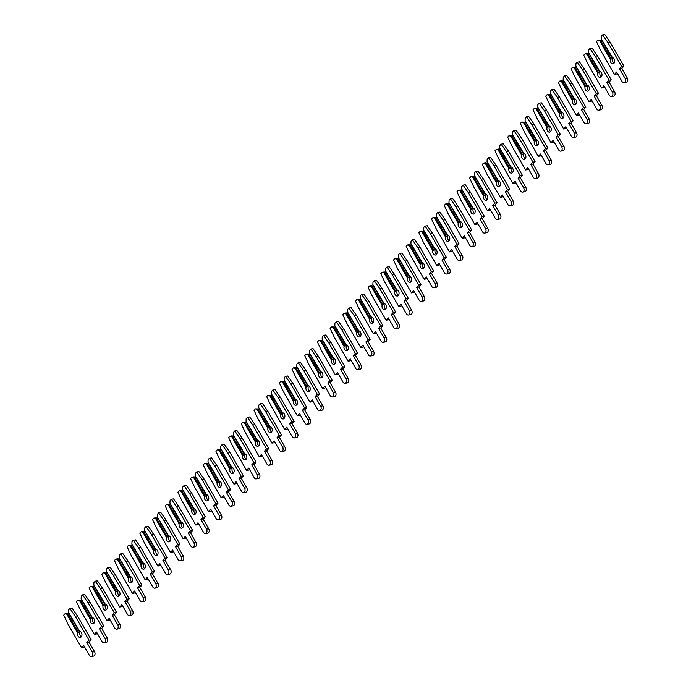 <?xml version="1.0" encoding="UTF-8"?>
<svg xmlns="http://www.w3.org/2000/svg" width="691" height="691" viewBox="0 0 691 691"><rect width="100%" height="100%" fill="white"/><g stroke="black" fill="none" stroke-linecap="round" stroke-linejoin="round"><path stroke-width="1.04" d="M614.031 63.244A3.118 2.177 80.9 0 1 613.064 62.199A3.118 2.177 80.9 0 1 612.623 59.115L612.373 58.58L610.412 59.469L599.546 40.57L597.758 40.13L601.757 40.216L612.373 58.58M597.758 40.13L596.454 41.538L600.66 50.443L614.42 74.369L616.571 72.054L622.107 81.668A2.816 1.961 -99.1 0 0 624.042 82.851A2.816 1.961 -99.1 0 0 625.087 78.463L619.551 68.841L621.71 66.517L607.95 42.592L602.612 34.904L601.308 36.303L601.196 38.8L612.062 57.69A3.118 2.177 80.9 0 1 614.152 59.003A3.118 2.177 80.9 0 1 612.995 63.857A3.118 2.177 80.9 0 1 610.853 62.553A3.118 2.177 80.9 0 1 610.412 59.469M601.196 38.8L612.459 57.69M624.042 82.851L626.245 82.497A2.816 1.961 -99.1 0 0 627.29 78.109L621.762 68.487L623.921 66.163L610.162 42.237L604.815 34.55L602.612 34.904M614.42 74.369L616.622 74.023L617.288 73.298M611.094 58.787L600.678 40.657L601.947 40.458M600.678 40.657L599.546 40.57M619.551 68.841L621.762 68.487M621.71 66.517L623.921 66.163M607.95 42.592L610.162 42.237M601.343 76.9A3.118 2.177 80.9 0 1 600.375 75.855A3.118 2.177 80.9 0 1 599.935 72.771L599.684 72.235L597.732 73.125L586.866 54.226L585.07 53.786L587.281 53.432L589.268 54.114L599.684 72.235M585.07 53.786L583.765 55.194L587.972 64.108L601.731 88.033L603.891 85.71L609.419 95.323A2.816 1.961 -99.1 0 0 611.354 96.507A2.816 1.961 -99.1 0 0 612.399 92.119L606.871 82.497L609.021 80.173L595.271 56.247L589.924 48.56L588.62 49.968L588.516 52.456L599.382 71.346A3.118 2.177 80.9 0 1 601.464 72.659A3.118 2.177 80.9 0 1 600.315 77.513A3.118 2.177 80.9 0 1 598.173 76.209A3.118 2.177 80.9 0 1 597.732 73.125M588.516 52.456L599.779 71.354M611.354 96.507L613.565 96.153A2.816 1.961 -99.1 0 0 614.61 91.765L609.073 82.143L611.233 79.828L597.473 55.902L592.135 48.206L589.924 48.56M601.731 88.033L603.943 87.679L604.608 86.954M598.415 72.443L587.989 54.313L589.268 54.114M587.989 54.313L586.866 54.226M606.871 82.497L609.073 82.143M609.021 80.173L611.233 79.828M595.271 56.247L597.473 55.902M588.663 90.556A3.118 2.177 80.9 0 1 587.696 89.519A3.118 2.177 80.9 0 1 587.255 86.427L587.005 85.891L585.044 86.781L574.178 67.882L572.39 67.442L574.592 67.096L576.579 67.77L587.005 85.891M572.39 67.442L571.086 68.85L575.292 77.763L589.043 101.689L591.202 99.366L596.739 108.988A2.816 1.961 -99.1 0 0 598.674 110.163A2.816 1.961 -99.1 0 0 599.719 105.775L594.182 96.153L596.342 93.838L582.582 69.912L577.244 62.216L575.94 63.624L575.828 66.111L586.694 85.002A3.118 2.177 80.9 0 1 588.784 86.315A3.118 2.177 80.9 0 1 587.626 91.169A3.118 2.177 80.9 0 1 585.484 89.865A3.118 2.177 80.9 0 1 585.044 86.781M575.828 66.111L587.091 85.01M598.674 110.163L600.876 109.809A2.816 1.961 -99.1 0 0 601.921 105.421L596.393 95.799L598.544 93.484L584.793 69.558L579.447 61.862L577.244 62.216M589.043 101.689L591.254 101.335L591.919 100.618M585.726 86.099L575.309 67.977L576.579 67.77M575.309 67.977L574.178 67.882M594.182 96.153L596.393 95.799M596.342 93.838L598.544 93.484M582.582 69.912L584.793 69.558M575.974 104.211A3.118 2.177 80.9 0 1 575.007 103.175A3.118 2.177 80.9 0 1 574.567 100.083L574.316 99.556L573.046 99.754L572.364 100.437L561.498 81.547L559.701 81.106L561.913 80.752L563.891 81.426L574.316 99.556M559.701 81.106L558.397 82.505L562.604 91.419L576.363 115.345L578.522 113.022L584.05 122.644A2.816 1.961 -99.1 0 0 585.985 123.819A2.816 1.961 -99.1 0 0 587.03 119.431L581.502 109.809L583.653 107.494L569.902 83.568L564.556 75.872L563.251 77.28L563.148 79.767L574.014 98.666A3.118 2.177 80.9 0 1 576.095 99.97A3.118 2.177 80.9 0 1 574.947 104.825A3.118 2.177 80.9 0 1 572.804 103.529A3.118 2.177 80.9 0 1 572.364 100.437M563.148 79.767L574.411 98.666M585.985 123.819L588.196 123.464A2.816 1.961 -99.1 0 0 589.242 119.077L583.705 109.463L585.864 107.14L572.105 83.214L566.767 75.518L564.556 75.872M576.363 115.345L578.574 114.991L579.239 114.274M573.046 99.754L562.621 81.633L563.891 81.426M562.621 81.633L561.498 81.547M581.502 109.809L583.705 109.463M583.653 107.494L585.864 107.14M569.902 83.568L572.105 83.214M563.295 117.867A3.118 2.177 80.9 0 1 562.327 116.831A3.118 2.177 80.9 0 1 561.887 113.739L561.636 113.212L560.358 113.41L559.675 114.093L548.809 95.203L547.022 94.762L549.224 94.408L551.211 95.082L561.636 113.212M547.022 94.762L545.717 96.161L549.924 105.075L563.675 129.001L565.834 126.678L571.362 136.3A2.816 1.961 -99.1 0 0 573.305 137.474A2.816 1.961 -99.1 0 0 574.351 133.087L568.814 123.473L570.973 121.15L557.214 97.224L551.876 89.528L550.572 90.936L550.459 93.423L561.325 112.322A3.118 2.177 80.9 0 1 563.415 113.635A3.118 2.177 80.9 0 1 562.258 118.489A3.118 2.177 80.9 0 1 560.116 117.185A3.118 2.177 80.9 0 1 559.675 114.093M550.459 93.423L561.723 112.322M573.305 137.474L575.508 137.12A2.816 1.961 -99.1 0 0 576.553 132.732L571.025 123.119L573.176 120.795L559.425 96.87L554.078 89.182L551.876 89.528M563.675 129.001L565.886 128.647L566.551 127.93M560.358 113.41L549.932 95.289L551.211 95.082M549.932 95.289L548.809 95.203M568.814 123.473L571.025 123.119M570.973 121.15L573.176 120.795M557.214 97.224L559.425 96.87M550.606 131.532A3.118 2.177 80.9 0 1 549.639 130.487A3.118 2.177 80.9 0 1 549.198 127.403L548.948 126.868L547.678 127.066L546.996 127.749L536.13 108.858L534.333 108.418L536.544 108.064L538.522 108.737L548.948 126.868M534.333 108.418L533.029 109.826L537.235 118.731L550.995 142.657L553.154 140.333L558.682 149.956A2.816 1.961 -99.1 0 0 560.617 151.13A2.816 1.961 -99.1 0 0 561.662 146.742L556.134 137.129L558.285 134.805L544.534 110.88L539.187 103.192L537.883 104.591L537.779 107.079L548.645 125.978A3.118 2.177 80.9 0 1 550.727 127.291A3.118 2.177 80.9 0 1 549.578 132.145A3.118 2.177 80.9 0 1 547.436 130.841A3.118 2.177 80.9 0 1 546.996 127.749M537.779 107.079L549.043 125.978M560.617 151.13L562.828 150.785A2.816 1.961 -99.1 0 0 563.873 146.397L558.337 136.775L560.496 134.451L546.736 110.525L541.399 102.838L539.187 103.192M550.995 142.657L553.197 142.303L553.871 141.586M547.678 127.066L537.253 108.945L538.522 108.737M537.253 108.945L536.13 108.858M556.134 137.129L558.337 136.775M558.285 134.805L560.496 134.451M544.534 110.88L546.736 110.525M537.926 145.188A3.118 2.177 80.9 0 1 536.959 144.143A3.118 2.177 80.9 0 1 536.518 141.059L536.268 140.523L534.307 141.413L523.441 122.514L521.653 122.074L525.652 122.16L536.268 140.523M521.653 122.074L520.349 123.482L524.555 132.387L538.306 156.313L540.466 153.998L545.994 163.612A2.816 1.961 -99.1 0 0 547.937 164.795A2.816 1.961 -99.1 0 0 548.982 160.407L543.446 150.785L545.605 148.461L531.845 124.535L526.507 116.848L525.203 118.247L525.091 120.744L535.957 139.634A3.118 2.177 80.9 0 1 538.047 140.947A3.118 2.177 80.9 0 1 536.89 145.801A3.118 2.177 80.9 0 1 534.748 144.497A3.118 2.177 80.9 0 1 534.307 141.413M525.091 120.744L536.354 139.634M547.937 164.795L550.14 164.441A2.816 1.961 -99.1 0 0 551.185 160.053L545.657 150.431L547.808 148.107L534.057 124.181L528.71 116.494L526.507 116.848M538.306 156.313L540.517 155.959L541.183 155.242M534.989 140.731L524.564 122.601L525.842 122.402M524.564 122.601L523.441 122.514M543.446 150.785L545.657 150.431M545.605 148.461L547.808 148.107M531.845 124.535L534.057 124.181M525.238 158.844A3.118 2.177 80.9 0 1 524.27 157.798A3.118 2.177 80.9 0 1 523.83 154.715L523.579 154.179L521.627 155.069L510.761 136.17L508.965 135.73L512.964 135.816L523.579 154.179M508.965 135.73L507.66 137.138L511.867 146.043L525.626 169.969L527.786 167.654L533.314 177.267A2.816 1.961 -99.1 0 0 535.249 178.451A2.816 1.961 -99.1 0 0 536.294 174.063L530.766 164.441L532.916 162.117L519.157 138.191L513.819 130.504L512.515 131.912L512.411 134.399L523.277 153.29A3.118 2.177 80.9 0 1 525.359 154.603A3.118 2.177 80.9 0 1 524.201 159.457A3.118 2.177 80.9 0 1 522.068 158.153A3.118 2.177 80.9 0 1 521.627 155.069M512.411 134.399L523.674 153.298M535.249 178.451L537.46 178.097A2.816 1.961 -99.1 0 0 538.505 173.709L532.968 164.087L535.128 161.763L521.368 137.837L516.03 130.15L513.819 130.504M525.626 169.969L527.829 169.623L528.503 168.898M522.31 154.387L511.884 136.257L513.154 136.058M511.884 136.257L510.761 136.17M530.766 164.441L532.968 164.087M532.916 162.117L535.128 161.763M519.157 138.191L521.368 137.837M512.558 172.5A3.118 2.177 80.9 0 1 511.59 171.454A3.118 2.177 80.9 0 1 511.15 168.371L510.899 167.835L508.939 168.725L498.073 149.826L496.285 149.386L498.487 149.04L500.474 149.714L510.899 167.835M496.285 149.386L494.981 150.793L499.187 159.707L512.938 183.633L515.097 181.31L520.625 190.923A2.816 1.961 -99.1 0 0 522.56 192.107A2.816 1.961 -99.1 0 0 523.605 187.719L518.077 178.097L520.237 175.773L506.477 151.847L501.139 144.16L499.835 145.568L499.723 148.055L510.589 166.946A3.118 2.177 80.9 0 1 512.679 168.259A3.118 2.177 80.9 0 1 511.521 173.113A3.118 2.177 80.9 0 1 509.379 171.809A3.118 2.177 80.9 0 1 508.939 168.725M499.723 148.055L510.986 166.954M522.56 192.107L524.771 191.752A2.816 1.961 -99.1 0 0 525.816 187.365L520.288 177.742L522.439 175.428L508.688 151.502L503.342 143.806L501.139 144.16M512.938 183.633L515.149 183.279L515.814 182.562M509.621 168.043L499.196 149.912L500.474 149.714M499.196 149.912L498.073 149.826M518.077 178.097L520.288 177.742M520.237 175.773L522.439 175.428M506.477 151.847L508.688 151.502M499.869 186.155A3.118 2.177 80.9 0 1 498.902 185.119A3.118 2.177 80.9 0 1 498.461 182.027L498.211 181.491L496.259 182.381L485.393 163.491L483.596 163.05L485.808 162.696L487.786 163.37L498.211 181.491M483.596 163.05L482.292 164.449L486.499 173.363L500.258 197.289L502.409 194.966L507.945 204.588A2.816 1.961 -99.1 0 0 509.88 205.763A2.816 1.961 -99.1 0 0 510.925 201.375L505.397 191.752L507.548 189.438L493.789 165.512L488.451 157.816L487.146 159.224L487.043 161.711L497.9 180.61A3.118 2.177 80.9 0 1 499.99 181.914A3.118 2.177 80.9 0 1 498.833 186.769A3.118 2.177 80.9 0 1 496.691 185.464A3.118 2.177 80.9 0 1 496.259 182.381M487.043 161.711L498.306 180.61M509.88 205.763L512.091 205.408A2.816 1.961 -99.1 0 0 513.137 201.021L507.6 191.407L509.759 189.084L496 165.158L490.662 157.462L488.451 157.816M500.258 197.289L502.461 196.935L503.134 196.218M496.941 181.698L486.516 163.577L487.786 163.37M486.516 163.577L485.393 163.491M505.397 191.752L507.6 191.407M507.548 189.438L509.759 189.084M493.789 165.512L496 165.158M487.19 199.811A3.118 2.177 80.9 0 1 486.222 198.775A3.118 2.177 80.9 0 1 485.782 195.683L485.523 195.156L484.253 195.354L483.57 196.037L472.704 177.146L470.908 176.706L473.119 176.352L475.106 177.026L485.523 195.156M470.908 176.706L469.604 178.105L473.81 187.019L487.57 210.945L489.729 208.622L495.257 218.244A2.816 1.961 -99.1 0 0 497.192 219.418A2.816 1.961 -99.1 0 0 498.237 215.031L492.709 205.417L494.868 203.094L481.109 179.168L475.771 171.472L474.467 172.88L474.354 175.367L485.22 194.266A3.118 2.177 80.9 0 1 487.31 195.57A3.118 2.177 80.9 0 1 486.153 200.433A3.118 2.177 80.9 0 1 484.011 199.129A3.118 2.177 80.9 0 1 483.57 196.037M474.354 175.367L485.618 194.266M497.192 219.418L499.403 219.064A2.816 1.961 -99.1 0 0 500.448 214.676L494.92 205.063L497.071 202.739L483.311 178.814L477.973 171.126L475.771 171.472M487.57 210.945L489.781 210.591L490.446 209.874M484.253 195.354L473.827 177.233L475.106 177.026M473.827 177.233L472.704 177.146M492.709 205.417L494.92 205.063M494.868 203.094L497.071 202.739M481.109 179.168L483.311 178.814M474.501 213.476A3.118 2.177 80.9 0 1 473.534 212.431A3.118 2.177 80.9 0 1 473.093 209.347L472.843 208.812L471.573 209.01L470.891 209.693L460.025 190.802L458.228 190.362L460.439 190.008L462.417 190.681L472.843 208.812M458.228 190.362L456.924 191.761L461.13 200.675L474.89 224.601L477.04 222.277L482.577 231.9A2.816 1.961 -99.1 0 0 484.512 233.074A2.816 1.961 -99.1 0 0 485.557 228.686L480.029 219.073L482.18 216.749L468.42 192.824L463.082 185.136L461.778 186.535L461.674 189.023L472.532 207.922A3.118 2.177 80.9 0 1 474.622 209.235A3.118 2.177 80.9 0 1 473.465 214.089A3.118 2.177 80.9 0 1 471.322 212.785A3.118 2.177 80.9 0 1 470.891 209.693M461.674 189.023L472.938 207.922M484.512 233.074L486.714 232.72A2.816 1.961 -99.1 0 0 487.76 228.332L482.232 218.719L484.391 216.395L470.631 192.469L465.293 184.782L463.082 185.136M474.89 224.601L477.092 224.247L477.766 223.53M471.573 209.01L461.147 190.889L462.417 190.681M461.147 190.889L460.025 190.802M480.029 219.073L482.232 218.719M482.18 216.749L484.391 216.395M468.42 192.824L470.631 192.469M461.821 227.132A3.118 2.177 80.9 0 1 460.854 226.087A3.118 2.177 80.9 0 1 460.413 223.003L460.154 222.467L458.202 223.357L447.336 204.458L445.54 204.018L447.751 203.664L449.737 204.337L460.154 222.467M445.54 204.018L444.235 205.426L448.442 214.331L462.201 238.257L464.361 235.933L469.889 245.555A2.816 1.961 -99.1 0 0 471.823 246.73A2.816 1.961 -99.1 0 0 472.869 242.342L467.341 232.729L469.5 230.405L455.74 206.479L450.402 198.792L449.098 200.191L448.986 202.679L459.852 221.578A3.118 2.177 80.9 0 1 461.942 222.891A3.118 2.177 80.9 0 1 460.785 227.745A3.118 2.177 80.9 0 1 458.643 226.441A3.118 2.177 80.9 0 1 458.202 223.357M448.986 202.679L460.249 221.578M471.823 246.73L474.035 246.385A2.816 1.961 -99.1 0 0 475.08 241.997L469.552 232.375L471.703 230.051L457.943 206.125L452.605 198.438L450.402 198.792M462.201 238.257L464.412 237.903L465.078 237.186M458.884 222.675L448.459 204.545L449.737 204.337M448.459 204.545L447.336 204.458M467.341 232.729L469.552 232.375M469.5 230.405L471.703 230.051M455.74 206.479L457.943 206.125M449.133 240.788A3.118 2.177 80.9 0 1 448.165 239.742A3.118 2.177 80.9 0 1 447.725 236.659L447.474 236.123L445.514 237.013L434.656 218.114L432.86 217.674L436.859 217.76L447.474 236.123M432.86 217.674L431.555 219.082L435.762 227.987L449.521 251.913L451.672 249.598L457.209 259.211A2.816 1.961 -99.1 0 0 459.144 260.395A2.816 1.961 -99.1 0 0 460.189 256.007L454.652 246.385L456.811 244.061L443.052 220.135L437.714 212.448L436.41 213.847L436.297 216.343L447.163 235.234A3.118 2.177 80.9 0 1 449.254 236.547A3.118 2.177 80.9 0 1 448.096 241.401A3.118 2.177 80.9 0 1 445.954 240.097A3.118 2.177 80.9 0 1 445.514 237.013M436.297 216.343L447.561 235.234M459.144 260.395L461.346 260.041A2.816 1.961 -99.1 0 0 462.391 255.653L456.863 246.031L459.023 243.707L445.263 219.781L439.925 212.094L437.714 212.448M449.521 251.913L451.724 251.559L452.398 250.842M446.196 236.331L435.779 218.201L437.049 218.002M435.779 218.201L434.656 218.114M454.652 246.385L456.863 246.031M456.811 244.061L459.023 243.707M443.052 220.135L445.263 219.781M436.444 254.443A3.118 2.177 80.9 0 1 435.477 253.398A3.118 2.177 80.9 0 1 435.045 250.315L434.786 249.779L432.834 250.669L421.968 231.77L420.171 231.33L424.179 231.416L434.786 249.779M420.171 231.33L418.867 232.737L423.073 241.651L436.833 265.577L438.992 263.254L444.52 272.867A2.816 1.961 -99.1 0 0 446.455 274.051A2.816 1.961 -99.1 0 0 447.5 269.663L441.972 260.041L444.132 257.717L430.372 233.791L425.034 226.104L423.73 227.512L423.618 229.999L434.484 248.89A3.118 2.177 80.9 0 1 436.574 250.202A3.118 2.177 80.9 0 1 435.416 255.057A3.118 2.177 80.9 0 1 433.274 253.752A3.118 2.177 80.9 0 1 432.834 250.669M423.618 229.999L434.881 248.898M446.455 274.051L448.666 273.696A2.816 1.961 -99.1 0 0 449.711 269.309L444.183 259.686L446.334 257.363L432.575 233.437L427.237 225.75L425.034 226.104M436.833 265.577L439.044 265.223L439.709 264.498M433.516 249.987L423.091 231.856L424.369 231.658M423.091 231.856L421.968 231.77M441.972 260.041L444.183 259.686M444.132 257.717L446.334 257.363M430.372 233.791L432.575 233.437M423.764 268.099A3.118 2.177 80.9 0 1 422.797 267.054A3.118 2.177 80.9 0 1 422.356 263.971L422.106 263.435L420.145 264.325L409.288 245.426L407.491 244.985L409.694 244.64L411.681 245.314L422.106 263.435M407.491 244.985L406.187 246.393L410.394 255.307L424.153 279.233L426.304 276.91L431.84 286.532A2.816 1.961 -99.1 0 0 433.775 287.706A2.816 1.961 -99.1 0 0 434.82 283.319L429.284 273.696L431.443 271.382L417.684 247.456L412.346 239.76L411.041 241.168L410.929 243.655L421.795 262.545A3.118 2.177 80.9 0 1 423.885 263.858A3.118 2.177 80.9 0 1 422.728 268.713A3.118 2.177 80.9 0 1 420.586 267.408A3.118 2.177 80.9 0 1 420.145 264.325M410.929 243.655L422.192 262.554M433.775 287.706L435.978 287.352A2.816 1.961 -99.1 0 0 437.023 282.965L431.495 273.342L433.654 271.027L419.895 247.102L414.557 239.406L412.346 239.76M424.153 279.233L426.356 278.879L427.029 278.162M420.828 263.642L410.411 245.521L411.681 245.314M410.411 245.521L409.288 245.426M429.284 273.696L431.495 273.342M431.443 271.382L433.654 271.027M417.684 247.456L419.895 247.102M411.076 281.755A3.118 2.177 80.9 0 1 410.108 280.719A3.118 2.177 80.9 0 1 409.668 277.627L409.418 277.1L408.148 277.298L407.465 277.981L396.599 259.09L394.803 258.65L397.014 258.296L399.001 258.97L409.418 277.1M394.803 258.65L393.499 260.049L397.705 268.963L411.465 292.889L413.624 290.565L419.152 300.188A2.816 1.961 -99.1 0 0 421.087 301.362A2.816 1.961 -99.1 0 0 422.132 296.975L416.604 287.352L418.763 285.038L405.004 261.112L399.666 253.416L398.361 254.824L398.249 257.311L409.115 276.21A3.118 2.177 80.9 0 1 411.205 277.514A3.118 2.177 80.9 0 1 410.048 282.369A3.118 2.177 80.9 0 1 407.906 281.064A3.118 2.177 80.9 0 1 407.465 277.981M398.249 257.311L409.513 276.21M421.087 301.362L423.298 301.008A2.816 1.961 -99.1 0 0 424.343 296.62L418.806 287.007L420.966 284.683L407.206 260.757L401.868 253.061L399.666 253.416M411.465 292.889L413.676 292.535L414.341 291.818M408.148 277.298L397.722 259.177L399.001 258.97M397.722 259.177L396.599 259.09M416.604 287.352L418.806 287.007M418.763 285.038L420.966 284.683M405.004 261.112L407.206 260.757M398.396 295.411A3.118 2.177 80.9 0 1 397.429 294.375A3.118 2.177 80.9 0 1 396.988 291.282L396.738 290.756L395.459 290.954L394.777 291.637L383.911 272.746L382.123 272.306L384.326 271.952L386.312 272.625L396.738 290.756M382.123 272.306L380.819 273.705L385.025 282.619L398.785 306.545L400.935 304.221L406.472 313.844A2.816 1.961 -99.1 0 0 408.407 315.018A2.816 1.961 -99.1 0 0 409.452 310.63L403.915 301.017L406.075 298.693L392.315 274.768L386.977 267.072L385.673 268.479L385.561 270.967L396.427 289.866A3.118 2.177 80.9 0 1 398.517 291.179A3.118 2.177 80.9 0 1 397.36 296.033A3.118 2.177 80.9 0 1 395.217 294.729A3.118 2.177 80.9 0 1 394.777 291.637M385.561 270.967L396.824 289.866M408.407 315.018L410.609 314.664A2.816 1.961 -99.1 0 0 411.655 310.276L406.127 300.663L408.286 298.339L394.526 274.413L389.188 266.726L386.977 267.072M398.785 306.545L400.987 306.191L401.661 305.474M395.459 290.954L385.042 272.833L386.312 272.625M385.042 272.833L383.911 272.746M403.915 301.017L406.127 300.663M406.075 298.693L408.286 298.339M392.315 274.768L394.526 274.413M385.708 309.076A3.118 2.177 80.9 0 1 384.74 308.031A3.118 2.177 80.9 0 1 384.3 304.947L384.049 304.411L382.779 304.61L382.097 305.292L371.231 286.402L369.435 285.962L371.646 285.608L373.632 286.281L384.049 304.411M369.435 285.962L368.13 287.361L372.337 296.275L386.096 320.201L388.256 317.877L393.784 327.499A2.816 1.961 -99.1 0 0 395.718 328.674A2.816 1.961 -99.1 0 0 396.764 324.286L391.236 314.673L393.395 312.349L379.635 288.423L374.297 280.736L372.993 282.135L372.881 284.623L383.747 303.522A3.118 2.177 80.9 0 1 385.837 304.835A3.118 2.177 80.9 0 1 384.68 309.689A3.118 2.177 80.9 0 1 382.538 308.385A3.118 2.177 80.9 0 1 382.097 305.292M372.881 284.623L384.144 303.522M395.718 328.674L397.93 328.329A2.816 1.961 -99.1 0 0 398.975 323.941L393.438 314.319L395.598 311.995L381.838 288.069L376.5 280.382L374.297 280.736M386.096 320.201L388.307 319.847L388.973 319.13M382.779 304.61L372.354 286.489L373.632 286.281M372.354 286.489L371.231 286.402M391.236 314.673L393.438 314.319M393.395 312.349L395.598 311.995M379.635 288.423L381.838 288.069M373.028 322.732A3.118 2.177 80.9 0 1 372.06 321.686A3.118 2.177 80.9 0 1 371.62 318.603L371.369 318.067L369.409 318.957L358.543 300.058L356.755 299.618L360.754 299.704L371.369 318.067M356.755 299.618L355.45 301.026L359.657 309.931L373.416 333.857L375.567 331.533L381.104 341.155A2.816 1.961 -99.1 0 0 383.039 342.339A2.816 1.961 -99.1 0 0 384.084 337.951L378.547 328.329L380.706 326.005L366.947 302.079L361.609 294.392L360.305 295.791L360.192 298.287L371.058 317.178A3.118 2.177 80.9 0 1 373.149 318.491A3.118 2.177 80.9 0 1 371.991 323.345A3.118 2.177 80.9 0 1 369.849 322.041A3.118 2.177 80.9 0 1 369.409 318.957M360.192 298.287L371.456 317.178M383.039 342.339L385.241 341.985A2.816 1.961 -99.1 0 0 386.286 337.597L380.758 327.975L382.918 325.651L369.158 301.725L363.82 294.038L361.609 294.392M373.416 333.857L375.619 333.503L376.284 332.786M370.091 318.275L359.674 300.144L360.944 299.946M359.674 300.144L358.543 300.058M378.547 328.329L380.758 327.975M380.706 326.005L382.918 325.651M366.947 302.079L369.158 301.725M360.339 336.387A3.118 2.177 80.9 0 1 359.372 335.342A3.118 2.177 80.9 0 1 358.931 332.259L358.681 331.723L356.729 332.613L345.863 313.714L344.066 313.273L346.277 312.919L348.264 313.602L358.681 331.723M344.066 313.273L342.762 314.681L346.968 323.587L360.728 347.513L362.887 345.198L368.415 354.811A2.816 1.961 -99.1 0 0 370.35 355.995A2.816 1.961 -99.1 0 0 371.395 351.607L365.867 341.985L368.018 339.661L354.267 315.735L348.92 308.048L347.616 309.447L347.513 311.943L358.379 330.834A3.118 2.177 80.9 0 1 360.469 332.146A3.118 2.177 80.9 0 1 359.311 337.001A3.118 2.177 80.9 0 1 357.169 335.696A3.118 2.177 80.9 0 1 356.729 332.613M347.513 311.943L358.776 330.834M370.35 355.995L372.561 355.64A2.816 1.961 -99.1 0 0 373.606 351.253L368.07 341.63L370.229 339.307L356.47 315.381L351.132 307.694L348.92 308.048M360.728 347.513L362.939 347.167L363.604 346.441M357.411 331.93L346.986 313.8L348.264 313.602M346.986 313.8L345.863 313.714M365.867 341.985L368.07 341.63M368.018 339.661L370.229 339.307M354.267 315.735L356.47 315.381M347.659 350.043A3.118 2.177 80.9 0 1 346.692 348.998A3.118 2.177 80.9 0 1 346.251 345.915L346.001 345.379L344.04 346.269L333.174 327.37L331.386 326.929L335.385 327.016L346.001 345.379M331.386 326.929L330.082 328.337L334.289 337.251L348.048 361.177L350.199 358.854L355.735 368.467A2.816 1.961 -99.1 0 0 357.67 369.65A2.816 1.961 -99.1 0 0 358.715 365.263L353.179 355.64L355.338 353.317L341.579 329.391L336.241 321.704L334.936 323.112L334.824 325.599L345.69 344.489A3.118 2.177 80.9 0 1 347.78 345.802A3.118 2.177 80.9 0 1 346.623 350.657A3.118 2.177 80.9 0 1 344.481 349.352A3.118 2.177 80.9 0 1 344.04 346.269M334.824 325.599L346.087 344.498M357.67 369.65L359.873 369.296A2.816 1.961 -99.1 0 0 360.918 364.908L355.39 355.286L357.549 352.971L343.79 329.046L338.452 321.35L336.241 321.704M348.048 361.177L350.251 360.823L350.916 360.097M344.723 345.586L334.306 327.456L335.576 327.258M334.306 327.456L333.174 327.37M353.179 355.64L355.39 355.286M355.338 353.317L357.549 352.971M341.579 329.391L343.79 329.046M334.971 363.699A3.118 2.177 80.9 0 1 334.003 362.663A3.118 2.177 80.9 0 1 333.563 359.57L333.312 359.035L331.36 359.925L320.494 341.034L318.698 340.585L320.909 340.24L322.896 340.913L333.312 359.035M318.698 340.585L317.394 341.993L321.6 350.907L335.36 374.833L337.519 372.509L343.047 382.132A2.816 1.961 -99.1 0 0 344.982 383.306A2.816 1.961 -99.1 0 0 346.027 378.918L340.499 369.296L342.65 366.981L328.899 343.056L323.552 335.36L322.248 336.767L322.144 339.255L333.01 358.145A3.118 2.177 80.9 0 1 335.1 359.458A3.118 2.177 80.9 0 1 333.943 364.312A3.118 2.177 80.9 0 1 331.801 363.008A3.118 2.177 80.9 0 1 331.36 359.925M322.144 339.255L333.408 358.154M344.982 383.306L347.193 382.952A2.816 1.961 -99.1 0 0 348.238 378.564L342.701 368.942L344.861 366.627L331.101 342.701L325.763 335.005L323.552 335.36M335.36 374.833L337.571 374.479L338.236 373.762M332.043 359.242L321.617 341.121L322.896 340.913M321.617 341.121L320.494 341.034M340.499 369.296L342.701 368.942M342.65 366.981L344.861 366.627M328.899 343.056L331.101 342.701M322.291 377.355A3.118 2.177 80.9 0 1 321.324 376.319A3.118 2.177 80.9 0 1 320.883 373.226L320.633 372.699L319.354 372.898L318.672 373.581L307.806 354.69L306.018 354.25L308.221 353.896L310.207 354.569L320.633 372.699M306.018 354.25L304.714 355.649L308.92 364.563L322.68 388.489L324.83 386.165L330.367 395.788A2.816 1.961 -99.1 0 0 332.302 396.962A2.816 1.961 -99.1 0 0 333.347 392.574L327.81 382.961L329.97 380.637L316.21 356.711L310.872 349.015L309.568 350.423L309.456 352.911L320.322 371.81A3.118 2.177 80.9 0 1 322.412 373.114A3.118 2.177 80.9 0 1 321.255 377.968A3.118 2.177 80.9 0 1 319.112 376.673A3.118 2.177 80.9 0 1 318.672 373.581M309.456 352.911L320.719 371.81M332.302 396.962L334.504 396.608A2.816 1.961 -99.1 0 0 335.55 392.22L330.022 382.607L332.172 380.283L318.421 356.357L313.075 348.661L310.872 349.015M322.68 388.489L324.882 388.135L325.547 387.418M319.354 372.898L308.937 354.777L310.207 354.569M308.937 354.777L307.806 354.69M327.81 382.961L330.022 382.607M329.97 380.637L332.172 380.283M316.21 356.711L318.421 356.357M309.603 391.011A3.118 2.177 80.9 0 1 308.635 389.974A3.118 2.177 80.9 0 1 308.195 386.882L307.944 386.355L306.674 386.554L305.992 387.236L295.126 368.346L293.33 367.906L295.541 367.552L297.519 368.225L307.944 386.355M293.33 367.906L292.025 369.305L296.232 378.219L309.991 402.145L312.151 399.821L317.679 409.443A2.816 1.961 -99.1 0 0 319.613 410.618A2.816 1.961 -99.1 0 0 320.659 406.23L315.131 396.617L317.281 394.293L303.53 370.367L298.184 362.671L296.88 364.079L296.776 366.567L307.642 385.466A3.118 2.177 80.9 0 1 309.723 386.779A3.118 2.177 80.9 0 1 308.575 391.633A3.118 2.177 80.9 0 1 306.433 390.329A3.118 2.177 80.9 0 1 305.992 387.236M296.776 366.567L308.039 385.466M319.613 410.618L321.825 410.264A2.816 1.961 -99.1 0 0 322.87 405.876L317.333 396.263L319.492 393.939L305.733 370.013L300.395 362.326L298.184 362.671M309.991 402.145L312.202 401.791L312.868 401.074M306.674 386.554L296.249 368.433L297.519 368.225M296.249 368.433L295.126 368.346M315.131 396.617L317.333 396.263M317.281 394.293L319.492 393.939M303.53 370.367L305.733 370.013M296.923 404.676A3.118 2.177 80.9 0 1 295.955 403.63A3.118 2.177 80.9 0 1 295.515 400.547L295.264 400.011L293.986 400.21L293.304 400.892L282.438 382.002L280.65 381.562L282.852 381.207L284.839 381.881L295.264 400.011M280.65 381.562L279.345 382.969L283.552 391.875L297.303 415.801L299.462 413.477L304.99 423.099A2.816 1.961 -99.1 0 0 306.934 424.274A2.816 1.961 -99.1 0 0 307.979 419.886L302.442 410.273L304.601 407.949L290.842 384.023L285.504 376.336L284.2 377.735L284.087 380.223L294.953 399.122A3.118 2.177 80.9 0 1 297.044 400.435A3.118 2.177 80.9 0 1 295.886 405.289A3.118 2.177 80.9 0 1 293.744 403.985A3.118 2.177 80.9 0 1 293.304 400.892M284.087 380.223L295.351 399.122M306.934 424.274L309.136 423.929A2.816 1.961 -99.1 0 0 310.181 419.541L304.653 409.918L306.804 407.595L293.053 383.669L287.706 375.982L285.504 376.336M297.303 415.801L299.514 415.446L300.179 414.73M293.986 400.21L283.569 382.088L284.839 381.881M283.569 382.088L282.438 382.002M302.442 410.273L304.653 409.918M304.601 407.949L306.804 407.595M290.842 384.023L293.053 383.669M284.234 418.331A3.118 2.177 80.9 0 1 283.267 417.286A3.118 2.177 80.9 0 1 282.826 414.203L282.576 413.667L280.624 414.557L269.758 395.658L267.961 395.217L271.96 395.304L282.576 413.667M267.961 395.217L266.657 396.625L270.863 405.531L284.623 429.457L286.782 427.142L292.31 436.755A2.816 1.961 -99.1 0 0 294.245 437.939A2.816 1.961 -99.1 0 0 295.29 433.551L289.762 423.929L291.913 421.605L278.162 397.679L272.815 389.992L271.511 391.391L271.408 393.887L282.274 412.777A3.118 2.177 80.9 0 1 284.355 414.09A3.118 2.177 80.9 0 1 283.206 418.945A3.118 2.177 80.9 0 1 281.064 417.64A3.118 2.177 80.9 0 1 280.624 414.557M271.408 393.887L282.671 412.777M294.245 437.939L296.456 437.584A2.816 1.961 -99.1 0 0 297.501 433.197L291.965 423.574L294.124 421.251L280.365 397.325L275.027 389.638L272.815 389.992M284.623 429.457L286.834 429.102L287.499 428.385M281.306 413.874L270.881 395.744L272.15 395.546M270.881 395.744L269.758 395.658M289.762 423.929L291.965 423.574M291.913 421.605L294.124 421.251M278.162 397.679L280.365 397.325M271.554 431.987A3.118 2.177 80.9 0 1 270.587 430.942A3.118 2.177 80.9 0 1 270.146 427.859L269.896 427.323L267.935 428.213L257.069 409.314L255.281 408.873L259.28 408.96L269.896 427.323M255.281 408.873L253.977 410.281L258.184 419.187L271.934 443.112L274.094 440.798L279.622 450.411A2.816 1.961 -99.1 0 0 281.565 451.594A2.816 1.961 -99.1 0 0 282.61 447.207L277.074 437.584L279.233 435.261L265.474 411.335L260.136 403.648L258.831 405.056L258.719 407.543L269.585 426.433A3.118 2.177 80.9 0 1 271.675 427.746A3.118 2.177 80.9 0 1 270.518 432.601A3.118 2.177 80.9 0 1 268.376 431.296A3.118 2.177 80.9 0 1 267.935 428.213M258.719 407.543L269.982 426.442M281.565 451.594L283.768 451.24A2.816 1.961 -99.1 0 0 284.813 446.852L279.285 437.23L281.436 434.907L267.685 410.981L262.338 403.294L260.136 403.648M271.934 443.112L274.146 442.767L274.811 442.041M268.618 427.53L258.192 409.4L259.47 409.202M258.192 409.4L257.069 409.314M277.074 437.584L279.285 437.23M279.233 435.261L281.436 434.907M265.474 411.335L267.685 410.981M258.866 445.643A3.118 2.177 80.9 0 1 257.898 444.598A3.118 2.177 80.9 0 1 257.458 441.514L257.207 440.979L255.255 441.869L244.389 422.97L242.593 422.529L244.804 422.184L246.782 422.857L257.207 440.979M242.593 422.529L241.289 423.937L245.495 432.851L259.255 456.777L261.414 454.453L266.942 464.067A2.816 1.961 -99.1 0 0 268.877 465.25A2.816 1.961 -99.1 0 0 269.922 460.862L264.394 451.24L266.545 448.917L252.785 424.991L247.447 417.304L246.143 418.711L246.039 421.199L256.905 440.089A3.118 2.177 80.9 0 1 258.987 441.402A3.118 2.177 80.9 0 1 257.838 446.256A3.118 2.177 80.9 0 1 255.696 444.952A3.118 2.177 80.9 0 1 255.255 441.869M246.039 421.199L257.302 440.098M268.877 465.25L271.088 464.896A2.816 1.961 -99.1 0 0 272.133 460.508L266.596 450.886L268.756 448.571L254.996 424.645L249.658 416.949L247.447 417.304M259.255 456.777L261.457 456.423L262.131 455.706M255.938 441.186L245.512 423.056L246.782 422.857M245.512 423.056L244.389 422.97M264.394 451.24L266.596 450.886M266.545 448.917L268.756 448.571M252.785 424.991L254.996 424.645M246.186 459.299A3.118 2.177 80.9 0 1 245.219 458.263A3.118 2.177 80.9 0 1 244.778 455.17L244.528 454.635L242.567 455.524L231.701 436.634L229.913 436.194L232.116 435.84L234.102 436.513L244.528 454.635M229.913 436.194L228.609 437.593L232.815 446.507L246.566 470.433L248.725 468.109L254.253 477.731A2.816 1.961 -99.1 0 0 256.188 478.906A2.816 1.961 -99.1 0 0 257.242 474.518L251.705 464.896L253.865 462.581L240.105 438.655L234.767 430.959L233.463 432.367L233.351 434.855L244.217 453.754A3.118 2.177 80.9 0 1 246.307 455.058A3.118 2.177 80.9 0 1 245.15 459.912A3.118 2.177 80.9 0 1 243.007 458.608A3.118 2.177 80.9 0 1 242.567 455.524M233.351 434.855L244.614 453.754M256.188 478.906L258.399 478.552A2.816 1.961 -99.1 0 0 259.445 474.164L253.917 464.551L256.067 462.227L242.316 438.301L236.97 430.605L234.767 430.959M246.566 470.433L248.777 470.079L249.442 469.362M243.249 454.842L232.824 436.721L234.102 436.513M232.824 436.721L231.701 436.634M251.705 464.896L253.917 464.551M253.865 462.581L256.067 462.227M240.105 438.655L242.316 438.301M233.498 472.955A3.118 2.177 80.9 0 1 232.53 471.918A3.118 2.177 80.9 0 1 232.09 468.826L231.839 468.299L230.569 468.498L229.887 469.18L219.021 450.29L217.224 449.85L219.436 449.495L221.414 450.169L231.839 468.299M217.224 449.85L215.92 451.249L220.127 460.163L233.886 484.089L236.046 481.765L241.574 491.387A2.816 1.961 -99.1 0 0 243.508 492.562A2.816 1.961 -99.1 0 0 244.554 488.174L239.026 478.561L241.176 476.237L227.417 452.311L222.079 444.615L220.774 446.023L220.671 448.511L231.537 467.41A3.118 2.177 80.9 0 1 233.618 468.714A3.118 2.177 80.9 0 1 232.461 473.577A3.118 2.177 80.9 0 1 230.328 472.273A3.118 2.177 80.9 0 1 229.887 469.18M220.671 448.511L231.934 467.41M243.508 492.562L245.72 492.208A2.816 1.961 -99.1 0 0 246.765 487.82L241.228 478.207L243.387 475.883L229.628 451.957L224.29 444.27L222.079 444.615M233.886 484.089L236.089 483.735L236.763 483.018M230.569 468.498L220.144 450.377L221.414 450.169M220.144 450.377L219.021 450.29M239.026 478.561L241.228 478.207M241.176 476.237L243.387 475.883M227.417 452.311L229.628 451.957M220.818 486.619A3.118 2.177 80.9 0 1 219.85 485.574A3.118 2.177 80.9 0 1 219.41 482.491L219.159 481.955L217.881 482.154L217.199 482.836L206.333 463.946L204.545 463.506L206.747 463.151L208.734 463.825L219.159 481.955M204.545 463.506L203.24 464.905L207.447 473.819L221.198 497.745L223.357 495.421L228.885 505.043A2.816 1.961 -99.1 0 0 230.82 506.218A2.816 1.961 -99.1 0 0 231.865 501.83L226.337 492.217L228.496 489.893L214.737 465.967L209.399 458.28L208.095 459.679L207.982 462.167L218.848 481.066A3.118 2.177 80.9 0 1 220.939 482.378A3.118 2.177 80.9 0 1 219.781 487.233A3.118 2.177 80.9 0 1 217.639 485.928A3.118 2.177 80.9 0 1 217.199 482.836M207.982 462.167L219.246 481.066M230.82 506.218L233.031 505.864A2.816 1.961 -99.1 0 0 234.076 501.476L228.548 491.862L230.699 489.539L216.939 465.613L211.601 457.926L209.399 458.28M221.198 497.745L223.409 497.39L224.074 496.674M217.881 482.154L207.455 464.032L208.734 463.825M207.455 464.032L206.333 463.946M226.337 492.217L228.548 491.862M228.496 489.893L230.699 489.539M214.737 465.967L216.939 465.613M208.129 500.275A3.118 2.177 80.9 0 1 207.162 499.23A3.118 2.177 80.9 0 1 206.721 496.147L206.471 495.611L204.519 496.501L193.653 477.602L191.856 477.161L194.067 476.807L196.045 477.481L206.471 495.611M191.856 477.161L190.552 478.569L194.758 487.475L208.518 511.4L210.669 509.077L216.205 518.699A2.816 1.961 -99.1 0 0 218.14 519.874A2.816 1.961 -99.1 0 0 219.185 515.495L213.657 505.872L215.808 503.549L202.048 479.623L196.71 471.936L195.406 473.335L195.303 475.823L206.16 494.721A3.118 2.177 80.9 0 1 208.25 496.034A3.118 2.177 80.9 0 1 207.093 500.889A3.118 2.177 80.9 0 1 204.951 499.584A3.118 2.177 80.9 0 1 204.519 496.501M195.303 475.823L206.566 494.721M218.14 519.874L220.343 519.528A2.816 1.961 -99.1 0 0 221.396 515.14L215.86 505.518L218.019 503.195L204.26 479.269L198.922 471.582L196.71 471.936M208.518 511.4L210.72 511.046L211.394 510.329M205.201 495.818L194.776 477.688L196.045 477.481M194.776 477.688L193.653 477.602M213.657 505.872L215.86 505.518M215.808 503.549L218.019 503.195M202.048 479.623L204.26 479.269M195.449 513.931A3.118 2.177 80.9 0 1 194.482 512.886A3.118 2.177 80.9 0 1 194.041 509.803L193.782 509.267L191.83 510.157L180.964 491.258L179.168 490.817L183.175 490.904L193.782 509.267M179.168 490.817L177.863 492.225L182.07 501.13L195.829 525.056L197.989 522.742L203.517 532.355A2.816 1.961 -99.1 0 0 205.452 533.538A2.816 1.961 -99.1 0 0 206.497 529.151L200.969 519.528L203.128 517.205L189.369 493.279L184.031 485.592L182.726 486.991L182.614 489.487L193.48 508.377A3.118 2.177 80.9 0 1 195.57 509.69A3.118 2.177 80.9 0 1 194.413 514.545A3.118 2.177 80.9 0 1 192.271 513.24A3.118 2.177 80.9 0 1 191.83 510.157M182.614 489.487L193.877 508.377M205.452 533.538L207.663 533.184A2.816 1.961 -99.1 0 0 208.708 528.796L203.18 519.174L205.331 516.851L191.571 492.925L186.233 485.237L184.031 485.592M195.829 525.056L198.041 524.702L198.706 523.985M192.513 509.474L182.087 491.344L183.365 491.146M182.087 491.344L180.964 491.258M200.969 519.528L203.18 519.174M203.128 517.205L205.331 516.851M189.369 493.279L191.571 492.925M182.761 527.587A3.118 2.177 80.9 0 1 181.793 526.542A3.118 2.177 80.9 0 1 181.353 523.458L181.102 522.923L179.15 523.813L168.284 504.914L166.488 504.473L170.487 504.56L181.102 522.923M166.488 504.473L165.184 505.881L169.39 514.795L183.15 538.721L185.3 536.397L190.837 546.011A2.816 1.961 -99.1 0 0 192.772 547.194A2.816 1.961 -99.1 0 0 193.817 542.806L188.289 533.184L190.44 530.861L176.68 506.935L171.342 499.248L170.038 500.655L169.934 503.143L180.792 522.033A3.118 2.177 80.9 0 1 182.882 523.346A3.118 2.177 80.9 0 1 181.724 528.2A3.118 2.177 80.9 0 1 179.582 526.896A3.118 2.177 80.9 0 1 179.15 523.813M169.934 503.143L181.197 522.042M192.772 547.194L194.974 546.84A2.816 1.961 -99.1 0 0 196.019 542.452L190.491 532.83L192.651 530.507L178.891 506.581L173.553 498.893L171.342 499.248M183.15 538.721L185.352 538.367L186.026 537.641M179.824 523.13L169.407 505L170.677 504.801M169.407 505L168.284 504.914M188.289 533.184L190.491 532.83M190.44 530.861L192.651 530.507M176.68 506.935L178.891 506.581M170.081 541.243A3.118 2.177 80.9 0 1 169.105 540.198A3.118 2.177 80.9 0 1 168.673 537.114L168.414 536.579L166.462 537.468L155.596 518.57L153.799 518.129L156.011 517.784L157.997 518.457L168.414 536.579M153.799 518.129L152.495 519.537L156.702 528.451L170.461 552.377L172.62 550.053L178.148 559.675A2.816 1.961 -99.1 0 0 180.083 560.85A2.816 1.961 -99.1 0 0 181.128 556.462L175.6 546.84L177.76 544.525L164 520.599L158.662 512.903L157.358 514.311L157.246 516.799L168.112 535.689A3.118 2.177 80.9 0 1 170.202 537.002A3.118 2.177 80.9 0 1 169.045 541.856A3.118 2.177 80.9 0 1 166.902 540.552A3.118 2.177 80.9 0 1 166.462 537.468M157.246 516.799L168.509 535.698M180.083 560.85L182.294 560.496A2.816 1.961 -99.1 0 0 183.34 556.108L177.812 546.486L179.962 544.171L166.203 520.245L160.865 512.549L158.662 512.903M170.461 552.377L172.672 552.023L173.337 551.306M167.144 536.786L156.719 518.665L157.997 518.457M156.719 518.665L155.596 518.57M175.6 546.84L177.812 546.486M177.76 544.525L179.962 544.171M164 520.599L166.203 520.245M157.393 554.899A3.118 2.177 80.9 0 1 156.425 553.862A3.118 2.177 80.9 0 1 155.985 550.77L155.734 550.243L154.456 550.442L153.773 551.124L142.916 532.234L141.119 531.794L143.322 531.439L145.309 532.113L155.734 550.243M141.119 531.794L139.815 533.193L144.022 542.107L157.781 566.033L159.932 563.709L165.469 573.331A2.816 1.961 -99.1 0 0 167.403 574.506A2.816 1.961 -99.1 0 0 168.449 570.118L162.912 560.496L165.071 558.181L151.312 534.255L145.974 526.559L144.669 527.967L144.557 530.455L155.423 549.354A3.118 2.177 80.9 0 1 157.513 550.658A3.118 2.177 80.9 0 1 156.356 555.512A3.118 2.177 80.9 0 1 154.214 554.208A3.118 2.177 80.9 0 1 153.773 551.124M144.557 530.455L155.821 549.354M167.403 574.506L169.606 574.152A2.816 1.961 -99.1 0 0 170.651 569.764L165.123 560.151L167.282 557.827L153.523 533.901L148.185 526.205L145.974 526.559M157.781 566.033L159.984 565.679L160.657 564.962M154.456 550.442L144.039 532.32L145.309 532.113M144.039 532.32L142.916 532.234M162.912 560.496L165.123 560.151M165.071 558.181L167.282 557.827M151.312 534.255L153.523 533.901M144.704 568.555A3.118 2.177 80.9 0 1 143.737 567.518A3.118 2.177 80.9 0 1 143.305 564.426L143.046 563.899L141.776 564.098L141.094 564.78L130.228 545.89L128.431 545.449L130.642 545.095L132.629 545.769L143.046 563.899M128.431 545.449L127.127 546.849L131.333 555.763L145.093 579.689L147.252 577.365L152.78 586.987A2.816 1.961 -99.1 0 0 154.715 588.162A2.816 1.961 -99.1 0 0 155.76 583.774L150.232 574.161L152.391 571.837L138.632 547.911L133.294 540.215L131.99 541.623L131.877 544.111L142.743 563.01A3.118 2.177 80.9 0 1 144.834 564.322A3.118 2.177 80.9 0 1 143.676 569.177A3.118 2.177 80.9 0 1 141.534 567.872A3.118 2.177 80.9 0 1 141.094 564.78M131.877 544.111L143.141 563.01M154.715 588.162L156.926 587.808A2.816 1.961 -99.1 0 0 157.971 583.42L152.443 573.806L154.594 571.483L140.834 547.557L135.496 539.87L133.294 540.215M145.093 579.689L147.304 579.334L147.969 578.617M141.776 564.098L131.35 545.976L132.629 545.769M131.35 545.976L130.228 545.89M150.232 574.161L152.443 573.806M152.391 571.837L154.594 571.483M138.632 547.911L140.834 547.557M132.024 582.219A3.118 2.177 80.9 0 1 131.057 581.174A3.118 2.177 80.9 0 1 130.616 578.091L130.366 577.555L129.087 577.754L128.405 578.436L117.548 559.546L115.751 559.105L117.954 558.751L119.94 559.425L130.366 577.555M115.751 559.105L114.447 560.505L118.653 569.419L132.413 593.344L134.564 591.021L140.1 600.643A2.816 1.961 -99.1 0 0 142.035 601.818A2.816 1.961 -99.1 0 0 143.08 597.43L137.544 587.816L139.703 585.493L125.943 561.567L120.605 553.88L119.301 555.279L119.189 557.767L130.055 576.665A3.118 2.177 80.9 0 1 132.145 577.978A3.118 2.177 80.9 0 1 130.988 582.833A3.118 2.177 80.9 0 1 128.846 581.528A3.118 2.177 80.9 0 1 128.405 578.436M119.189 557.767L130.452 576.665M142.035 601.818L144.238 601.472A2.816 1.961 -99.1 0 0 145.283 597.084L139.755 587.462L141.914 585.139L128.155 561.213L122.817 553.526L120.605 553.88M132.413 593.344L134.615 592.99L135.289 592.273M129.087 577.754L118.671 559.632L119.94 559.425M118.671 559.632L117.548 559.546M137.544 587.816L139.755 587.462M139.703 585.493L141.914 585.139M125.943 561.567L128.155 561.213M119.336 595.875A3.118 2.177 80.9 0 1 118.368 594.83A3.118 2.177 80.9 0 1 117.928 591.746L117.677 591.211L115.725 592.101L104.859 573.202L103.063 572.761L107.07 572.848L117.677 591.211M103.063 572.761L101.758 574.169L105.965 583.074L119.724 607L121.884 604.677L127.412 614.299A2.816 1.961 -99.1 0 0 129.347 615.482A2.816 1.961 -99.1 0 0 130.392 611.094L124.864 601.472L127.023 599.149L113.264 575.223L107.926 567.536L106.621 568.935L106.509 571.431L117.375 590.321A3.118 2.177 80.9 0 1 119.465 591.634A3.118 2.177 80.9 0 1 118.308 596.488A3.118 2.177 80.9 0 1 116.166 595.184A3.118 2.177 80.9 0 1 115.725 592.101M106.509 571.431L117.772 590.321M129.347 615.482L131.558 615.128A2.816 1.961 -99.1 0 0 132.603 610.74L127.066 601.118L129.226 598.795L115.466 574.869L110.128 567.181L107.926 567.536M119.724 607L121.936 606.646L122.601 605.929M116.408 591.418L105.982 573.288L107.26 573.089M105.982 573.288L104.859 573.202M124.864 601.472L127.066 601.118M127.023 599.149L129.226 598.795M113.264 575.223L115.466 574.869M106.656 609.531A3.118 2.177 80.9 0 1 105.688 608.486A3.118 2.177 80.9 0 1 105.248 605.402L104.997 604.867L103.037 605.757L92.171 586.858L90.383 586.417L94.382 586.504L104.997 604.867M90.383 586.417L89.079 587.825L93.285 596.73L107.045 620.656L109.195 618.341L114.732 627.955A2.816 1.961 -99.1 0 0 116.667 629.138A2.816 1.961 -99.1 0 0 117.712 624.75L112.175 615.128L114.335 612.805L100.575 588.879L95.237 581.191L93.933 582.591L93.821 585.087L104.687 603.977A3.118 2.177 80.9 0 1 106.777 605.29A3.118 2.177 80.9 0 1 105.619 610.144A3.118 2.177 80.9 0 1 103.477 608.84A3.118 2.177 80.9 0 1 103.037 605.757M93.821 585.087L105.084 603.977M116.667 629.138L118.869 628.784A2.816 1.961 -99.1 0 0 119.914 624.396L114.386 614.774L116.546 612.451L102.786 588.525L97.448 580.837L95.237 581.191M107.045 620.656L109.247 620.311L109.912 619.585M103.719 605.074L93.302 586.944L94.572 586.745M93.302 586.944L92.171 586.858M112.175 615.128L114.386 614.774M114.335 612.805L116.546 612.451M100.575 588.879L102.786 588.525M93.967 623.187A3.118 2.177 80.9 0 1 93 622.142A3.118 2.177 80.9 0 1 92.559 619.058L92.309 618.523L90.357 619.412L79.491 600.514L77.694 600.073L81.702 600.159L92.309 618.523M77.694 600.073L76.39 601.481L80.597 610.395L94.356 634.321L96.515 631.997L102.043 641.611A2.816 1.961 -99.1 0 0 103.978 642.794A2.816 1.961 -99.1 0 0 105.023 638.406L99.495 628.784L101.655 626.461L87.895 602.535L82.549 594.847L81.244 596.255L81.141 598.743L92.007 617.633A3.118 2.177 80.9 0 1 94.097 618.946A3.118 2.177 80.9 0 1 92.939 623.8A3.118 2.177 80.9 0 1 90.797 622.496A3.118 2.177 80.9 0 1 90.357 619.412M81.141 598.743L92.404 617.642M103.978 642.794L106.189 642.44A2.816 1.961 -99.1 0 0 107.235 638.052L101.698 628.43L103.857 626.115L90.098 602.189L84.76 594.493L82.549 594.847M94.356 634.321L96.567 633.967L97.232 633.241M91.039 618.73L80.614 600.6L81.892 600.401M80.614 600.6L79.491 600.514M99.495 628.784L101.698 628.43M101.655 626.461L103.857 626.115M87.895 602.535L90.098 602.189M81.288 636.843A3.118 2.177 80.9 0 1 80.32 635.806A3.118 2.177 80.9 0 1 79.88 632.714L79.629 632.179L77.668 633.068L66.802 614.178L65.014 613.738L67.217 613.383L69.204 614.057L79.629 632.179M65.014 613.738L63.71 615.137L67.917 624.051L81.676 647.977L83.827 645.653L89.364 655.275A2.816 1.961 -99.1 0 0 91.298 656.45A2.816 1.961 -99.1 0 0 92.344 652.062L86.807 642.44L88.966 640.125L75.207 616.199L69.869 608.503L68.564 609.911L68.452 612.399L79.318 631.289A3.118 2.177 80.9 0 1 81.408 632.602A3.118 2.177 80.9 0 1 80.251 637.456A3.118 2.177 80.9 0 1 78.109 636.152A3.118 2.177 80.9 0 1 77.668 633.068M68.452 612.399L79.715 631.298M91.298 656.45L93.501 656.096A2.816 1.961 -99.1 0 0 94.546 651.708L89.018 642.086L91.177 639.771L77.418 615.845L72.08 608.149L69.869 608.503M81.676 647.977L83.879 647.622L84.544 646.906M78.351 632.386L67.934 614.264L69.204 614.057M67.934 614.264L66.802 614.178M86.807 642.44L89.018 642.086M88.966 640.125L91.177 639.771M75.207 616.199L77.418 615.845M625.087 78.463L627.29 78.109M612.399 92.119L614.61 91.765M599.719 105.775L601.921 105.421M587.03 119.431L589.242 119.077M574.351 133.087L576.553 132.732M561.662 146.742L563.873 146.397M548.982 160.407L551.185 160.053M536.294 174.063L538.505 173.709M523.605 187.719L525.816 187.365M510.925 201.375L513.137 201.021M498.237 215.031L500.448 214.676M485.557 228.686L487.76 228.332M472.869 242.342L475.08 241.997M460.189 256.007L462.391 255.653M447.5 269.663L449.711 269.309M434.82 283.319L437.023 282.965M422.132 296.975L424.343 296.62M409.452 310.63L411.655 310.276M396.764 324.286L398.975 323.941M384.084 337.951L386.286 337.597M371.395 351.607L373.606 351.253M358.715 365.263L360.918 364.908M346.027 378.918L348.238 378.564M333.347 392.574L335.55 392.22M320.659 406.23L322.87 405.876M307.979 419.886L310.181 419.541M295.29 433.551L297.501 433.197M282.61 447.207L284.813 446.852M269.922 460.862L272.133 460.508M257.242 474.518L259.445 474.164M244.554 488.174L246.765 487.82M231.865 501.83L234.076 501.476M219.185 515.495L221.396 515.14M206.497 529.151L208.708 528.796M193.817 542.806L196.019 542.452M181.128 556.462L183.34 556.108M168.449 570.118L170.651 569.764M155.76 583.774L157.971 583.42M143.08 597.43L145.283 597.084M130.392 611.094L132.603 610.74M117.712 624.75L119.914 624.396M105.023 638.406L107.235 638.052M92.344 652.062L94.546 651.708"/></g></svg>
